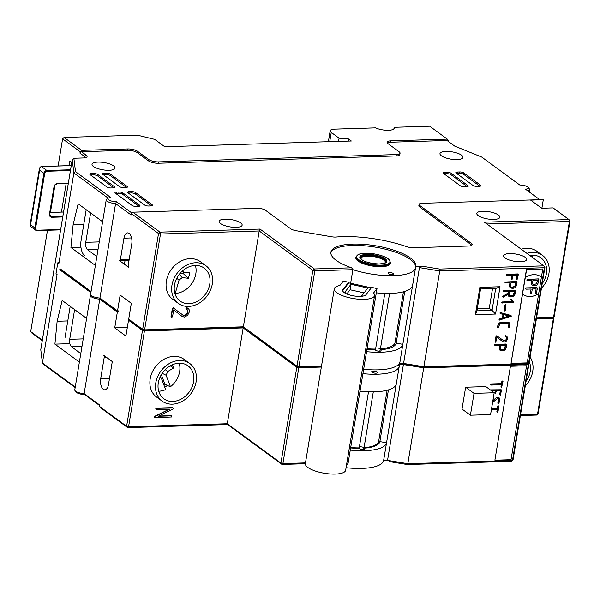 <?xml version="1.0" encoding="UTF-8"?>
<svg xmlns="http://www.w3.org/2000/svg" width="600" height="600" viewBox="0 0 600 600"><rect width="100%" height="100%" fill="white"/><g stroke="black" fill="none" stroke-linecap="round" stroke-linejoin="round"><path stroke-width="0.9" d="M368.505 391.838L359.228 447.893A35.002 11.07 -170.6 0 1 350.692 447.548M387.127 390.255L378.683 441.285A35.002 11.07 -170.6 0 1 364.05 447.69A2.835 0.9 9.4 0 0 359.377 446.978M364.05 447.69L373.29 391.868M384.803 293.415L375.593 349.065A35.002 11.07 -170.6 0 1 367.05 348.712M403.425 291.832L395.04 342.457A35.002 11.07 -170.6 0 1 380.415 348.862A2.835 0.9 9.4 0 0 375.743 348.15M380.415 348.862L389.588 293.445M365.798 294.923L371.28 287.858L348.795 282.877L342.668 290.767M359.985 296.392A8.752 2.768 9.4 0 0 362.13 295.403L367.837 288.053L350.97 284.317L345.263 291.668A8.752 2.768 9.4 0 0 345.067 292.103A8.752 2.768 9.4 0 0 345.847 293.543M364.087 292.882L350.062 289.778L346.808 293.978M350.062 289.778L350.97 284.317M348.442 283.327L348.615 282.285L343.275 281.1L339.855 285.502A20.422 6.457 9.4 0 0 334.29 288.855A20.422 6.457 9.4 0 0 353.377 298.56A20.422 6.457 9.4 0 0 374.58 295.522A20.422 6.457 9.4 0 0 373.59 292.98L377.01 288.577L371.663 287.392L365.962 294.743A11.962 3.78 -170.6 0 1 352.822 295.74A11.962 3.78 -170.6 0 1 342.638 290.235A11.962 3.78 -170.6 0 1 342.907 289.635L348.615 282.285M334.29 288.855L305.362 463.582A20.422 6.457 9.4 0 0 324.457 473.287A20.422 6.457 9.4 0 0 345.653 470.25L374.58 295.522M346.455 465.397L348.082 463.305L377.01 288.577M532.028 255.127A20.422 16.433 -53.7 0 1 532.537 257.513M179.243 363.21A20.422 16.433 -53.7 0 1 170.46 386.737L167.355 385.493L164.775 387.3M160.267 376.673L161.34 378.165L165.645 389.61A20.422 16.433 -53.7 0 1 158.7 391.2M159.788 377.745L161.34 378.165M170.46 386.737L166.155 375.293L167.685 371.535L173.708 367.935L172.493 364.718M162.195 373.312L166.155 375.293M163.77 384.63L164.835 383.993L161.333 374.67M164.835 383.993L167.355 385.493M170.205 365.85L173.708 367.935M165.24 369.645L167.685 371.535M195.428 265.47A20.422 16.433 -53.7 0 1 195.263 276.285A20.422 16.433 -53.7 0 1 175.245 293.445L174.81 293.212M175.245 293.445L179.07 280.058L182.28 277.612L188.385 278.31L189.938 272.873L183.833 272.183L182.917 270.532M176.722 278.37L179.07 280.058M180.135 273.293L183.322 273.653L183.75 272.153M181.822 271.515L183.833 272.183M183.322 273.653L188.385 278.31M179.235 274.388L182.28 277.612M96.847 256.59L87.645 249.833A5.835 2.933 88.2 0 1 85.755 242.325L90.623 212.955M86.198 209.708L81.037 240.855A11.67 5.857 -91.8 0 0 84.81 255.87M80.79 353.572L71.588 346.822A5.835 2.933 88.2 0 1 69.705 339.315L74.58 309.825A5.835 2.933 88.2 0 1 74.625 309.608M70.192 306.36L64.98 337.845M125.047 260.535L124.433 264.263M532.77 284.002L533.752 284.46L536.55 283.897L537.6 280.23L532.942 280.373L532.53 282.885L533.01 284.25M532.717 283.965L533.7 284.415L536.498 283.853L537.54 280.23M531.72 280.41L531.315 282.877L531.75 284.903L533.543 285.728L535.485 285.668L537.232 284.79L538.342 282.712L538.868 279.562L538.342 278.895L538.808 279.517L538.342 278.895L527.033 279.465L527.377 280.545L531.787 280.41L531.368 282.915L532.192 285.33M527.033 279.465L527.377 280.545M526.92 280.343L527.325 280.5L526.92 280.343M538.868 279.562L538.395 278.94L527.085 279.51M531.75 284.903L532.162 285.308M531.653 292.86L532.298 288.998L536.138 288.877L535.5 292.74L535.605 293.205L536.408 293.153L537.405 288.21L536.933 287.587L525.623 288.157L525.915 289.192L531.135 289.028L530.498 292.897L530.977 293.52L531.653 292.86M531.105 289.035L530.467 292.875L530.977 293.52M537.405 288.21L536.903 287.565L537.375 288.188L536.903 287.565L526.102 287.903L525.405 288.555L525.915 289.192M536.107 288.877L535.47 292.725L535.98 293.362M526.627 269.46L542.768 268.965L526.627 269.46L525.27 277.65A16.395 13.192 -53.7 0 1 540.952 276.803A16.395 13.192 -53.7 0 1 541.41 277.155L542.768 268.965M538.695 293.565A16.418 13.215 -53.7 0 1 522.998 294.405A16.418 13.215 -53.7 0 1 522.525 294.038L511.043 363.382L527.213 362.888L541.41 277.155M525.27 277.65L511.043 363.382M511.02 363.337L526.463 269.34M538.665 293.543A16.418 13.215 -53.7 0 1 522.99 294.397M540.938 276.795A16.395 13.192 -53.7 0 1 541.38 277.132M510.3 366.173L526.575 365.775L510.435 366.278L494.888 460.192L510.435 366.278M494.888 460.192L511.028 459.697L526.575 365.775M70.552 169.778L46.86 170.505A2.917 2.348 126.3 0 0 43.883 173.317L39.6 170.175C39.248 168.203 39.87 166.995 41.46 166.545L41.227 166.567M71.25 165.585L41.348 166.507L39.435 168.458L39.6 170.175L30.562 224.775L30.015 225.375L39.435 168.458L40.178 167.175M70.425 170.542L47.047 171.262A2.333 1.875 126.3 0 0 44.67 173.505L43.883 173.317L34.845 227.917L30.562 224.775L30.412 226.358L30.015 225.375M321.525 365.978L298.95 366.668L296.993 366.195L243.353 326.82L144.608 329.858L160.477 234.03L259.215 230.993L312.855 270.368L314.34 268.965L351.645 267.817L352.882 269.67A43.013 13.605 9.4 0 0 415.53 267.743L415.755 266.377A43.013 13.605 9.4 0 0 415.785 266.228A43.013 13.605 9.4 0 0 375.562 245.782A43.013 13.605 9.4 0 0 330.907 252.18A43.013 13.605 9.4 0 0 351.645 267.817M243.353 326.82L259.215 230.993L260.002 229.08L314.34 268.965L314.812 270.84L312.855 270.368L296.993 366.195M173.407 307.86L172.365 308.468L171.038 316.485L171.833 317.34L172.56 316.65L173.678 309.892L181.89 316.275L184.26 317.1L187.567 315.42L189.345 311.947L189.075 309.517L188.115 308.355L186.42 308.017L186.218 308.88L187.882 310.343L187.613 313.388L186.78 314.543L184.485 315.712L183.6 315.577L173.422 307.995L172.65 308.67L171.322 316.688L171.833 317.34M187.028 309.39L187.792 311.85L186.502 314.34L184.208 315.502L182.558 314.962M187.965 308.257L186.615 307.59L185.895 308.303L186.255 308.94M205.942 265.77L200.355 261.675A23.332 18.78 126.3 0 0 190.163 258.645A23.332 18.78 126.3 0 0 168.172 275.025A23.332 18.78 126.3 0 0 172.74 299.303L178.32 303.397A23.332 18.78 126.3 0 0 207.27 295.702A23.332 18.78 126.3 0 0 205.942 265.77A23.332 18.78 126.3 0 0 195.75 262.748A23.332 18.78 126.3 0 0 173.752 279.127A23.332 18.78 126.3 0 0 178.32 303.397M78.93 364.8A7.298 2.31 9.4 0 0 78.915 364.875L74.782 389.857A7.298 2.31 9.4 0 0 75.067 390.683A7.298 2.31 9.4 0 0 84.135 393.592L99.623 404.963L99.398 406.327L100.433 407.655L127.642 427.627L126.608 426.3L128.565 426.78L144.428 330.945L243.165 327.915L296.798 367.282L298.785 367.763L321.345 367.065M296.798 367.282L280.935 463.11L227.303 423.743L227.64 424.56L127.642 427.627L128.565 426.78L227.303 423.743L243.165 327.915M169.08 409.275L154.882 416.235L154.507 417.315L155.212 417.705L171.803 416.985L171.532 415.868L158.243 416.272L172.913 409.088L173.243 408.007L156.765 408.315L156.038 409.005L156.547 409.658L169.83 409.252L155.16 416.438L154.785 417.518M173.243 408.007L172.583 407.618L156.488 408.112L155.76 408.803L156.547 409.658M171.907 416.055L171.255 415.665L158.708 416.048M189.757 363.51L184.178 359.415A23.332 18.78 126.3 0 0 173.985 356.385A23.332 18.78 126.3 0 0 151.988 372.765A23.332 18.78 126.3 0 0 156.562 397.043L162.142 401.138A23.332 18.78 126.3 0 0 191.093 393.442A23.332 18.78 126.3 0 0 189.757 363.51A23.332 18.78 126.3 0 0 179.565 360.487A23.332 18.78 126.3 0 0 157.575 376.868A23.332 18.78 126.3 0 0 162.142 401.138M486.877 223.995L569.43 221.46L568.972 219.585L553.065 207.907L541.717 208.252L530.678 200.153L543.053 199.59L422.025 203.31A5.835 1.845 9.4 0 0 419.062 204.405A5.835 1.845 9.4 0 0 419.775 205.515L471.24 243.292A7.29 2.302 9.4 0 1 472.125 244.673A7.29 2.302 9.4 0 1 468.42 246.045L413.678 247.725A7.29 2.302 9.4 0 1 406.433 246.6A64.177 20.295 -170.6 0 0 336.248 237.03A7.29 2.302 9.4 0 1 331.538 236.767L296.423 230.775A7.29 2.302 9.4 0 1 290.61 228.712L265.462 210.255A5.835 1.845 9.4 0 0 257.632 208.365L132.817 212.197L160.005 232.147L160.477 234.03L158.52 233.55L160.005 232.147L260.002 229.08M553.567 317.288L569.43 221.46L570 220.905L554.138 316.733L553.567 317.288L536.558 317.812M541.455 288.24A23.332 18.78 126.3 0 0 542.543 255.428L536.963 251.333A23.332 18.78 126.3 0 0 521.287 249.255M520.515 414.735L537.518 414.21L553.388 318.382L553.957 317.827L553.237 317.303M536.377 318.907L553.388 318.382M173.678 309.892L181.89 316.275M144.608 329.858L142.65 329.385L158.52 233.55L131.333 213.6L132.817 212.197M142.65 329.385L128.7 319.14L131.317 303.308L120.157 295.11L117.532 310.942L99.953 298.043L115.59 203.572L116.453 201.712L131.91 213.06M99.398 406.327L126.608 426.3L142.47 330.472L144.428 330.945M244.245 327.48L297.96 367.358L321.413 366.638M75.067 390.683L76.222 392.123A5.835 1.845 9.4 0 0 84.54 394.463L84.135 393.592L99.773 299.13L117.352 312.038L114.735 327.87L125.895 336.067L128.52 320.235L129.525 320.197L143.618 330.548L242.61 327.502L242.722 326.843L244.178 327.877M128.52 320.235L142.47 330.472M415.755 266.377L422.077 266.183L439.627 269.062L543.908 265.86L484.403 222.18L568.972 219.585L570 220.905M528.518 363.562L529.08 363.015L544.942 267.18L544.38 267.735L528.518 363.562L423.877 366.78L403.582 363.45L399.697 363.57L402.847 344.325L396.165 343.192L404.73 291.465M542.543 255.428A23.332 18.78 126.3 0 0 526.868 253.35M553.957 317.827L538.088 413.655L536.61 415.065L520.38 415.56M536.452 318.472L553.095 317.962L553.207 317.303M397.732 365.19L399.248 366.3L399.518 364.665L398.963 364.252L403.088 364.125L423.728 367.657L528.308 364.44L528.45 363.562M399.518 364.665L403.403 364.545L423.697 367.868L528.338 364.657L528.9 364.103L528.42 363.757M346.072 467.715A43.013 13.605 9.4 0 0 383.618 460.493L387.54 460.373L407.835 463.702L512.467 460.485L513.03 459.93L528.9 364.103M525.278 385.98A23.332 18.78 126.3 0 0 530.062 357.053M131.333 213.6L131.108 214.965L115.59 203.572A7.298 2.31 9.4 0 1 106.238 199.837A7.298 2.31 9.4 0 1 106.778 199.147L108.33 198.157A5.835 1.845 9.4 0 0 109.823 200.483A5.835 1.845 9.4 0 0 116.453 201.712M123.945 238.185L120.375 259.755A1.455 0.735 88.2 0 1 119.722 260.7A1.455 0.735 88.2 0 1 119.453 260.603L128.663 267.368A1.455 0.735 88.2 0 1 128.19 265.493L131.76 243.923A8.168 4.103 -91.8 0 0 127.605 232.89A8.168 4.103 -91.8 0 0 123.945 238.185L131.58 237.952M298.95 366.668L314.812 270.84L352.882 269.67L350.632 283.282M129.593 319.793L129.525 320.197M143.767 329.655L143.618 330.548M243.615 327.472L243.683 327.067M243.63 327.472L243.697 327.075M298.103 366.465L297.96 367.358M505.065 257.978A11.67 3.69 9.4 0 0 517.74 261.69A11.67 3.69 9.4 0 0 526.665 259.575A11.67 3.69 9.4 0 0 515.752 254.032A11.67 3.69 9.4 0 0 503.64 255.765A11.67 3.69 9.4 0 0 505.065 257.978M478.237 215.647A11.67 3.69 9.4 0 0 490.912 219.36A11.67 3.69 9.4 0 0 499.838 217.245A11.67 3.69 9.4 0 0 488.925 211.695A11.67 3.69 9.4 0 0 476.812 213.435A11.67 3.69 9.4 0 0 478.237 215.647M220.553 223.567A11.67 3.69 9.4 0 0 233.228 227.28A11.67 3.69 9.4 0 0 242.145 225.165A11.67 3.69 9.4 0 0 231.24 219.615A11.67 3.69 9.4 0 0 219.127 221.347A11.67 3.69 9.4 0 0 220.553 223.567M195.292 265.478A20.422 16.433 126.3 0 0 176.047 279.81A20.422 16.433 126.3 0 0 180.045 301.05A20.422 16.433 126.3 0 0 205.38 294.308A20.422 16.433 126.3 0 0 204.21 268.125A20.422 16.433 126.3 0 0 195.292 265.478M108.488 384.525L112.058 362.955A1.455 0.735 88.2 0 1 112.71 362.01A1.455 0.735 88.2 0 1 112.98 362.1L103.77 355.343A1.455 0.735 88.2 0 1 104.243 357.218L100.672 378.788A8.168 4.103 -91.8 0 0 104.828 389.82A8.168 4.103 -91.8 0 0 108.488 384.525M389.1 460.627A48.847 15.45 -170.6 0 1 389.235 461.588L407.265 464.543L511.545 461.34L512.467 460.485L528.338 364.657M227.64 424.56L281.978 464.445L305.347 463.725M305.475 462.893L282.915 463.59L280.935 463.11L281.978 464.445L282.915 463.59L298.785 367.763M179.115 363.218A20.422 16.433 126.3 0 0 159.87 377.55A20.422 16.433 126.3 0 0 163.868 398.79A20.422 16.433 126.3 0 0 189.203 392.048A20.422 16.433 126.3 0 0 188.032 365.865A20.422 16.433 126.3 0 0 179.115 363.218M423.75 367.507L439.74 270.952L544.38 267.735L543.908 265.86L544.942 267.18M511.447 316.087L510.862 315.45L500.355 312.562L499.86 313.043L500.385 313.673L503.31 314.475L502.688 318.218L499.463 319.207L499.41 320.108L511.447 316.087L500.745 312.78L500.138 313.245L500.385 313.673M503.01 314.392L502.41 318.007L498.915 319.178L499.41 320.108M506.745 336.06L505.447 335.722L506.58 338.483L505.702 340.192L504.127 340.987L496.748 335.76L496.028 336.165L495.12 341.655L495.743 342.3L497.002 337.207L502.627 341.572L504.255 342.135L506.513 340.987L507.735 338.618L506.888 336.157L505.725 335.925L505.59 336.517L506.243 336.938M506.452 337.312L505.612 336.555M497.002 337.222L502.627 341.572M509.925 282.855L509.498 285.397L509.918 287.332L511.845 288.285L513.817 288.225L515.482 287.385L516.54 285.405L517.072 282.188L516.45 281.535L516.795 281.985L516.45 281.535L505.088 282.022L504.982 282.668L505.56 282.99L510.232 282.847L509.783 285.6L510.457 287.82M509.918 287.332L510.315 287.722M508.485 291.525L508.26 292.89L502.59 296.505L503.438 297.105L508.365 294.157L509.033 296.483M508.065 294.075L508.485 296.002L510.42 296.955L514.05 296.032L515.107 294.067L515.295 290.407L503.655 290.692L503.543 291.337L504.127 291.66L508.8 291.517L508.537 293.093L503.138 296.332L503.205 297.18M508.485 296.002L508.882 296.392M499.575 345.337L499.155 347.88L499.575 349.815L501.502 350.767L503.467 350.707L505.14 349.875L506.197 347.888L506.73 344.67L506.107 344.017L506.452 344.468L506.107 344.017L494.745 344.505L494.632 345.15L495.217 345.472L499.89 345.33L499.433 348.082L500.115 350.303M499.575 349.815L499.972 350.205M512.002 275.243L511.357 279.173L511.98 279.825L513.158 275.212L517.418 275.077L516.727 279.218L517.072 279.668L518.332 274.605L517.98 274.155L506.625 274.642L506.812 275.407L512.317 275.235L511.635 279.375L511.98 279.825M518.332 274.605L517.702 273.952L518.055 274.395L517.702 273.952L506.685 274.29L506.19 274.755L506.812 275.407M517.102 275.093L516.45 279.015L517.072 279.668M509.28 322.8L507.638 322.05L500.857 322.26L498.915 323.16L497.857 325.103L497.558 327.728L498.412 327.885L499.695 323.955L500.978 323.377L507.765 323.168L508.882 323.67L509.123 327.705L510 324.945L509.025 322.53M508.47 323.317L508.875 324.757L508.5 327.053L509.123 327.705M511.59 299.295L511.043 298.965L510.533 299.445L512.1 301.665L502.103 301.972L501.653 302.76L513.263 302.745L513.69 301.957L511.32 299.168L510.885 299.962L512.377 301.868L502.38 302.175L501.885 302.64L502.23 303.082M505.732 304.5L505.013 304.875L504.105 310.38L504.728 311.032L505.222 310.56L506.025 304.718L505.298 305.085L504.382 310.582L504.728 311.032M495.525 314.055L500.048 286.755L479.873 287.37L475.357 314.67L495.525 314.055L492.06 310.38L495.675 288.532L480.548 288.998L476.933 310.845L492.06 310.38L489.27 308.325L492.533 288.63M403.582 363.45L419.452 267.623L439.74 270.952L439.627 269.062M419.452 267.623L422.077 266.183M376.298 292.845A43.013 13.605 9.4 0 0 412.59 285.487L415.53 267.743M412.59 285.487L402.847 344.325A43.013 13.605 9.4 0 1 366.562 351.683M403.192 363.465L403.088 364.125M423.877 366.78L423.728 367.657M541.882 208.252L543.285 199.763M542.22 283.65A20.422 16.433 126.3 0 0 540.817 257.782A20.422 16.433 126.3 0 0 529.605 255.36M387.54 460.373L403.403 364.545M360.007 391.268A43.013 13.605 9.4 0 0 396.3 383.91L399.248 366.3M396.3 383.91L386.558 442.748L379.875 441.615L388.433 389.888M383.618 460.493L386.558 442.748A43.013 13.605 9.4 0 1 350.265 450.105M407.265 464.543L407.835 463.702L423.697 367.868M498.397 398.475L498.803 399.9L497.737 403.118L498.757 403.553L499.92 400.08L498.967 397.665M499.185 397.89L497.558 397.192L496.567 397.418L492.877 400.665M502.605 380.985L501.87 381.345L501.495 383.632L490.89 383.962L490.395 384.428L491.025 385.072L501.623 384.75L501.585 387.495L502.995 381.525L502.65 381.082L501.772 383.835L491.175 384.165L490.673 384.63L491.025 385.072M501.308 384.757L500.963 386.842L501.585 387.495M491.355 409.86L497.498 409.673L497.115 411.967L497.46 412.418L497.955 411.945L498.862 406.447L498.48 405.9L497.745 406.268L497.37 408.555L491.543 408.735M497.183 409.68L496.838 411.765L497.46 412.418M491.752 390.96L495.54 390.84L495.502 393.592L496.38 390.817L500.64 390.69L500.295 395.265L501.555 390.21L501.202 389.76L490.29 389.888M500.325 390.697L499.673 394.612L500.295 395.265M495.225 390.855L494.88 392.94L495.502 393.592M494.19 392.752L485.82 386.603L465.645 387.225L462.03 409.065L470.4 415.215L490.575 414.592L494.19 392.752L474.022 393.368L470.4 415.215M526.035 381.39A20.422 16.433 126.3 0 0 529.305 361.65M106.238 199.837L102.15 224.542A7.298 2.31 9.4 0 0 102.135 224.625L94.905 268.305A7.298 2.31 9.4 0 1 94.912 268.23A7.298 2.31 9.4 0 1 94.935 268.147M94.912 268.23L90.6 294.3A7.298 2.31 9.4 0 0 99.953 298.043M117.532 310.942L118.545 310.913L118.365 312.007L117.352 312.038M91.058 291.51L59.963 268.688L59.782 269.775L90.877 292.605M127.32 327.487L114.735 327.87M128.715 319.155L128.542 320.228M362.925 373.657A43.013 13.605 9.4 0 0 399.21 366.3M372.067 372.263A2.917 0.922 9.4 0 0 375.233 373.185A2.917 0.922 9.4 0 0 377.468 372.66A2.917 0.922 9.4 0 0 374.737 371.272A2.917 0.922 9.4 0 0 371.707 371.707A2.917 0.922 9.4 0 0 372.067 372.263M363.645 369.293A43.013 13.605 9.4 0 0 399.938 361.935M415.575 267.442A43.013 13.605 9.4 0 0 376.178 247.29A43.013 13.605 9.4 0 0 330.847 252.87M471.683 245.303A7.29 2.302 9.4 0 0 471.007 244.657L419.55 206.88A5.835 1.845 -170.6 0 1 418.83 205.77L419.062 204.405M84.54 394.463L99.54 405.472M90.99 291.915L60.787 269.745L59.782 269.775M90.72 294.877A7.298 2.31 9.4 0 0 90.42 295.395A7.298 2.31 9.4 0 0 99.773 299.13M99.278 297.998L118.365 312.007M90.42 295.395L86.145 321.195A7.298 2.31 9.4 0 0 86.137 321.27L78.907 364.95A7.298 2.31 9.4 0 1 78.915 364.875M389.467 460.688L389.235 461.588M496.215 335.843L495.397 341.858L495.743 342.3M505.702 340.192L503.798 341.108M506.73 337.522L506.857 338.692L505.98 340.395M505.088 282.022L505.56 282.99M517.072 282.188L516.727 281.737L505.365 282.225M503.655 290.692L504.127 291.66M515.64 290.858L515.295 290.407L503.933 290.895M494.745 344.505L495.217 345.472M506.73 344.67L506.385 344.228L495.022 344.707M509.558 323.002L507.915 322.26L501.135 322.47L499.192 323.37L498.135 325.305L498.105 328.043M500.048 286.755L495.675 288.532M475.357 314.67L476.933 310.845M479.873 287.37L480.548 288.998M387.308 142.965A7.29 2.302 9.4 0 1 390.57 142.222L447.03 140.49L454.71 146.123L481.695 157.05L519.84 185.047A5.835 1.845 9.4 0 1 528.158 187.387L529.312 188.828A7.298 2.31 9.4 0 1 529.597 189.653A7.298 2.31 9.4 0 1 527.715 190.83M528.158 187.387A5.835 1.845 9.4 0 1 525.42 189.142L539.79 199.695M497.737 403.118L498.382 403.77M497.857 402.855L498.015 403.32M492.577 402.502L497.685 398.325L498.795 398.805L499.08 400.11L498.135 403.058M496.567 397.418L492.787 401.22M499.463 398.1L497.835 397.403L496.845 397.62M497.37 408.555L491.513 408.945M497.918 405.923L497.647 408.757M498.757 406.11L498.202 406.132M501.555 390.21L501.202 389.76L490.567 390.09M465.645 387.225L474.022 393.368M84.495 157.875L84.705 156.608L86.19 155.205A7.29 2.302 -170.6 0 1 86.543 157.282A7.29 2.302 -170.6 0 1 83.377 157.958L74.64 158.227A1.455 0.458 9.4 0 0 74.002 158.363A1.455 0.458 9.4 0 0 73.898 158.542L75.517 171.667L110.865 197.61A5.835 1.845 9.4 0 0 108.33 198.157M448.162 141.322L448.312 140.453L447.278 139.125L390.795 140.858A7.29 2.302 9.4 0 0 387.09 142.23A7.29 2.302 9.4 0 0 387.982 143.618L399.173 151.83A7.29 2.302 -170.6 0 1 400.065 153.21L399.84 154.583A7.29 2.302 -170.6 0 1 396.127 155.947L158.31 163.252A7.29 2.302 -170.6 0 1 148.523 160.89L137.325 152.678A7.29 2.302 9.4 0 0 127.538 150.308L81.45 151.725L86.19 155.205M129.06 191.678A2.917 0.922 9.4 0 0 127.575 192.225A2.917 0.922 9.4 0 0 127.927 192.78L144.675 205.072A2.917 0.922 9.4 0 0 148.59 206.017L151.118 205.942A2.917 0.922 9.4 0 0 152.595 205.395A2.917 0.922 9.4 0 0 152.243 204.84L135.495 192.548A2.917 0.922 9.4 0 0 131.58 191.602L129.06 191.678L128.828 193.042A2.917 0.922 9.4 0 0 128.34 193.08M116.453 192.067A2.917 0.922 9.4 0 0 114.968 192.615A2.917 0.922 9.4 0 0 115.328 193.17L132.067 205.462A2.917 0.922 9.4 0 0 135.983 206.407L138.51 206.333A2.917 0.922 9.4 0 0 139.988 205.785A2.917 0.922 9.4 0 0 139.635 205.23L122.887 192.938A2.917 0.922 9.4 0 0 118.972 191.993L116.453 192.067L116.227 193.433A2.917 0.922 9.4 0 0 115.733 193.47M457.327 172.028A2.917 0.922 9.4 0 0 455.842 172.575A2.917 0.922 9.4 0 0 456.202 173.13L472.95 185.422A2.917 0.922 9.4 0 0 476.865 186.368L479.385 186.292A2.917 0.922 9.4 0 0 480.87 185.745A2.917 0.922 9.4 0 0 480.51 185.19L463.77 172.898A2.917 0.922 9.4 0 0 459.847 171.953L457.327 172.028L457.103 173.392A2.917 0.922 9.4 0 0 456.615 173.43M444.72 172.417A2.917 0.922 9.4 0 0 443.243 172.965A2.917 0.922 9.4 0 0 443.595 173.52L460.342 185.805A2.917 0.922 9.4 0 0 464.257 186.757L466.778 186.675A2.917 0.922 9.4 0 0 468.263 186.127A2.917 0.922 9.4 0 0 467.903 185.572L451.162 173.288A2.917 0.922 9.4 0 0 447.24 172.335L444.72 172.417L444.495 173.782A2.917 0.922 9.4 0 0 444.007 173.82M103.935 173.243A2.917 0.922 9.4 0 0 102.458 173.79A2.917 0.922 9.4 0 0 102.81 174.345L119.558 186.637A2.917 0.922 9.4 0 0 123.472 187.583L126 187.507A2.917 0.922 9.4 0 0 127.477 186.96A2.917 0.922 9.4 0 0 127.125 186.405L110.377 174.113A2.917 0.922 9.4 0 0 106.462 173.167L103.935 173.243L103.71 174.608A2.917 0.922 9.4 0 0 103.222 174.645M91.335 173.632A2.917 0.922 9.4 0 0 89.85 174.18A2.917 0.922 9.4 0 0 90.203 174.735L106.95 187.028A2.917 0.922 9.4 0 0 110.865 187.972L113.392 187.89A2.917 0.922 9.4 0 0 114.87 187.343A2.917 0.922 9.4 0 0 114.517 186.795L97.77 174.502A2.917 0.922 9.4 0 0 93.855 173.55L91.335 173.632L91.102 174.998A2.917 0.922 9.4 0 0 90.615 175.035M441.397 155.82A11.67 3.69 9.4 0 0 454.072 159.532A11.67 3.69 9.4 0 0 462.998 157.41A11.67 3.69 9.4 0 0 452.085 151.868A11.67 3.69 9.4 0 0 439.972 153.6A11.67 3.69 9.4 0 0 441.397 155.82M93.442 166.507A11.67 3.69 9.4 0 0 106.118 170.22A11.67 3.69 9.4 0 0 115.042 168.105A11.67 3.69 9.4 0 0 104.137 162.555A11.67 3.69 9.4 0 0 92.017 164.295A11.67 3.69 9.4 0 0 93.442 166.507M40.8 349.567A2.917 0.922 9.4 0 0 40.777 349.65A2.917 0.922 9.4 0 0 40.777 349.733L42.412 362.97L75.24 387.067M86.61 318.405L62.153 300.45L57.135 321.27L54.915 344.138L79.38 362.093M102.608 221.76L78.15 203.805L73.14 224.618L70.92 247.485L95.377 265.44M108.262 198.202L73.867 172.95L72.233 159.712L73.898 158.542M58.867 263.572L58.762 262.763L57.81 262.793L58.867 263.572L73.867 172.95L75.517 171.667M57.81 262.793L56.002 273.712L57.06 274.493L42.412 362.97L43.612 364.418L75.157 387.577M80.918 247.178L70.92 247.485M60.787 269.745L60.855 269.34M366.915 349.515A36.233 11.46 -170.6 0 0 375.375 349.913A2.917 0.922 9.4 0 0 375.705 350.28A2.917 0.922 9.4 0 0 378.877 351.21A2.917 0.922 9.4 0 0 381.105 350.678A2.917 0.922 9.4 0 0 380.077 349.763L379.837 351.218M396.165 343.192A36.233 11.46 -170.6 0 1 380.077 349.763M355.987 256.89L355.853 257.707A17.505 5.535 9.4 0 0 357.99 261.03A17.505 5.535 9.4 0 0 377.002 266.603A17.505 5.535 9.4 0 0 390.382 263.423L390.518 262.605L388.875 259.35C385.853 256.905 380.955 255.09 374.175 253.89C368.767 253.035 364.222 252.983 360.555 253.74L358.597 254.333L355.987 256.89A17.505 5.535 9.4 0 0 358.125 260.212A17.505 5.535 9.4 0 0 377.138 265.785A17.505 5.535 9.4 0 0 390.518 262.605M388.38 273.697A2.917 0.922 9.4 0 0 391.553 274.627A2.917 0.922 9.4 0 0 393.78 274.103A2.917 0.922 9.4 0 0 391.058 272.715A2.917 0.922 9.4 0 0 388.028 273.15A2.917 0.922 9.4 0 0 388.38 273.697M69.855 343.673L54.915 344.138M350.625 447.938A36.233 11.46 9.4 0 0 359.077 448.335A2.917 0.922 9.4 0 0 359.415 448.702A2.917 0.922 9.4 0 0 362.58 449.632A2.917 0.922 9.4 0 0 364.808 449.1A2.917 0.922 9.4 0 0 363.788 448.185L363.548 449.64M363.788 448.185A36.233 11.46 9.4 0 0 379.875 441.615M509.43 316.147L504.112 314.692L503.58 317.94L509.43 316.147M510.893 286.86L511.995 287.377L514.987 286.748L516.158 282.668L511.08 282.817L510.623 285.577L511.17 287.145M509.452 295.53L510.57 296.048L513.555 295.41L514.725 291.33L509.64 291.487L509.183 294.248L509.73 295.808M500.543 349.343L501.653 349.86L504.645 349.23L505.815 345.15L500.73 345.308L500.272 348.06L500.82 349.627M477.285 308.692L489.27 308.325M393.27 345.195A36.233 11.46 -170.6 0 1 394.035 346.147M378.382 444.045A36.233 11.46 9.4 0 0 377.805 443.145M400.065 153.21A7.29 2.302 -170.6 0 1 396.36 154.583L158.535 161.887A7.29 2.302 -170.6 0 1 148.748 159.525L137.558 151.312A7.29 2.302 9.4 0 0 127.762 148.942L81.675 150.36L80.183 151.762L79.957 153.127L81.45 151.725M85.418 157.718A5.835 1.845 -170.6 0 0 84.705 156.608L79.957 153.127M74.002 158.363L72.45 159.352A2.917 0.922 9.4 0 0 72.233 159.63A2.917 0.922 9.4 0 0 72.233 159.712L45.795 319.433A2.917 0.922 9.4 0 1 45.795 319.343A2.917 0.922 9.4 0 1 46.057 319.043M151.605 205.905L135.27 193.913A2.917 0.922 9.4 0 0 131.355 192.968L128.828 193.042M138.998 206.295L122.663 194.303A2.917 0.922 9.4 0 0 118.748 193.358L116.227 193.433M479.873 186.255L463.537 174.262A2.917 0.922 9.4 0 0 459.623 173.317L457.103 173.392M467.272 186.637L450.938 174.653A2.917 0.922 9.4 0 0 447.015 173.7L444.495 173.782M126.488 187.47L110.153 175.477A2.917 0.922 9.4 0 0 106.238 174.532L103.71 174.608M113.88 187.852L97.545 175.868A2.917 0.922 9.4 0 0 93.63 174.915L91.102 174.998M67.778 320.94L57.135 321.27M83.782 224.295L73.14 224.618M503.625 317.632L508.928 316.013M510.607 286.657L511.717 287.175L514.71 286.538L515.842 282.675M509.175 295.327L510.285 295.837L513.27 295.207L514.41 291.345M500.265 349.14L501.375 349.657L504.36 349.028L505.5 345.157M447.278 139.125L429.69 126.218L394.14 127.312A11.415 3.607 -170.6 0 1 394.298 128.16A11.415 3.607 -170.6 0 1 387.345 130.312A11.415 3.607 -170.6 0 1 375.48 127.882L334.635 129.142A8.752 2.768 9.4 0 0 330.188 130.785A8.752 2.768 9.4 0 0 331.26 132.442L339.075 138.18L348.532 138.96L351.33 141.007L164.745 146.738L154.695 139.365L137.46 135.195L64.088 137.453L81.675 150.36M393.877 128.91L394.14 127.312M58.11 165.99L62.602 138.855L80.183 151.762M62.602 138.855L64.088 137.453M42.263 340.665L31.725 332.933L30.697 331.605L42.345 340.163M30.697 331.605L47.468 230.288M50.43 212.407L54.93 185.212M71.767 162.428L69.885 161.04L69.12 165.653M66.165 183.54L61.44 212.07M338.543 141.398L339.075 138.18M348.18 141.105L348.532 138.96M345.112 292.59L345.263 291.668M342.735 290.678L342.907 289.635M87.645 249.833L98.017 249.51M85.755 242.325L99.278 241.905M71.588 346.822L81.96 346.5M69.705 339.315L83.22 338.895M63.555 212.04L50.04 212.46M62.745 216.952L51.975 217.282L51.78 216.532L49.823 215.093M49.688 214.072A2.917 2.348 -53.7 0 0 50.505 216.157A2.917 2.348 -53.7 0 0 51.78 216.532L62.873 216.195M68.295 183.428L57.42 183.765M44.67 173.505L35.633 228.112A2.333 1.875 126.3 0 0 37.282 230.228L36.915 230.572A2.917 2.348 126.3 0 1 35.64 230.19L30.412 226.358M60.668 229.515L37.282 230.228M51.975 217.282A3.502 2.82 -53.7 0 1 49.485 214.103L49.71 213.877M68.347 183.097L57.578 183.428A3.502 2.82 -53.7 0 0 54.008 186.803L49.485 214.103M47.047 171.262L46.86 170.505L41.46 166.545L71.242 165.63M60.608 229.845L37.133 230.565M35.633 228.112L34.845 227.917A2.917 2.348 126.3 0 0 35.64 230.19L37.027 230.61L60.6 229.882M129.188 259.485L120.375 259.755M419.55 206.88L419.775 205.515M471.007 244.657L471.24 243.292M109.477 378.517L100.672 378.788M106.245 357.157L104.243 357.218M390.57 142.222L390.795 140.858M396.127 155.947L396.36 154.583M158.31 163.252L158.535 161.887M148.523 160.89L148.748 159.525M137.325 152.678L137.558 151.312M127.538 150.308L127.762 148.942M131.355 192.968L131.58 191.602M135.27 193.913L135.495 192.548M152.078 205.808L152.243 204.84M118.748 193.358L118.972 191.993M122.663 194.303L122.887 192.938M139.477 206.19L139.635 205.23M459.623 173.317L459.847 171.953M463.537 174.262L463.77 172.898M480.353 186.15L480.51 185.19M447.015 173.7L447.24 172.335M450.938 174.653L451.162 173.288M467.745 186.54L467.903 185.572M106.238 174.532L106.462 173.167M110.153 175.477L110.377 174.113M126.96 187.365L127.125 186.405M93.63 174.915L93.855 173.55M97.545 175.868L97.77 174.502M114.352 187.755L114.517 186.795M40.777 349.733L45.795 319.433M358.718 259.65A16.92 5.348 9.4 0 0 387.668 264.12A16.92 5.348 9.4 0 0 373.65 253.83A16.92 5.348 9.4 0 0 358.718 259.65M329.73 141.667L331.26 132.442M361.493 259.567A13.71 4.335 9.4 0 0 384.952 263.19A13.71 4.335 9.4 0 0 373.59 254.85A13.71 4.335 9.4 0 0 361.493 259.567M386.205 261.892A13.125 4.147 9.4 0 0 373.935 255.653A13.125 4.147 9.4 0 0 360.3 257.603L361.748 259.642C364.935 262.043 370.725 263.49 379.118 263.993L384.232 263.34L386.205 261.892M386.175 262.013A13.125 4.147 9.4 0 0 373.89 255.93A13.125 4.147 9.4 0 0 360.293 257.722M385.447 262.8A12.54 3.968 9.4 0 0 373.763 256.657A12.54 3.968 9.4 0 0 360.728 258.705M50.505 216.157L49.785 213.99L54.307 186.69C54.157 185.587 55.155 184.627 57.315 183.81L68.287 183.472M63.562 212.002L50.047 212.415M119.722 260.7L129.03 260.415M529.222 191.933L529.597 189.653M51.037 287.678L72.233 159.63M40.777 349.65L45.795 319.343M328.38 141.712L330.188 130.785"/></g></svg>
